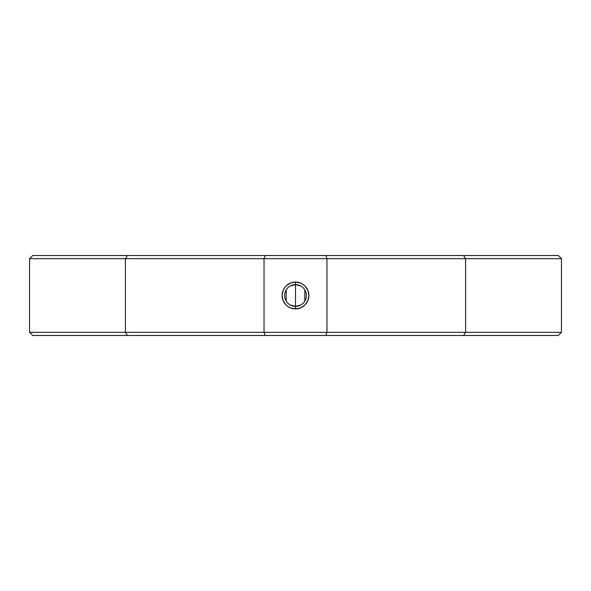 <?xml version="1.0" encoding="UTF-8"?>
<svg xmlns="http://www.w3.org/2000/svg" width="591" height="591" viewBox="0 0 591 591"><rect width="100%" height="100%" fill="white"/><g stroke="black" fill="none" stroke-linecap="round" stroke-linejoin="round"><path stroke-width="0.89" d="M290.196 286.007L295.5 284.626A10.874 10.874 0 0 0 284.626 295.5A10.874 10.874 0 0 0 295.5 306.374L295.5 308.894A13.394 13.394 0 0 1 282.106 295.5A13.394 13.394 0 0 1 295.5 282.106L295.5 306.374A10.874 10.874 0 0 1 284.626 295.5A10.874 10.874 0 0 1 295.5 284.626L300.804 286.007M300.804 304.993L295.5 306.374L290.196 304.993M286.177 301.1L286.177 289.9M32.697 255.526L127.42 255.526L125.41 258.673L264.029 258.673L265.167 255.526L127.42 255.526L325.833 255.526L265.167 255.526L264.029 258.673L326.971 258.673L325.833 255.526L326.971 258.673L465.59 258.673L463.58 255.526L325.833 255.526L558.303 255.526L463.58 255.526L465.59 258.673L561.45 258.673L558.303 255.526L561.45 258.673L465.59 258.673L465.59 332.327L463.58 335.474L558.303 335.474L32.697 335.474L29.55 332.327L29.55 258.673L29.55 332.327L125.41 332.327L125.41 258.673L465.59 258.673L465.59 332.327L561.45 332.327L326.971 332.327L326.971 258.673L326.971 332.327L264.029 332.327L264.029 258.673L264.029 332.327L125.41 332.327L125.41 258.673L29.55 258.673L125.41 258.673L127.42 255.526L32.697 255.526L29.55 258.673M295.5 308.894L300.627 307.874L304.971 304.971L307.874 300.627L308.894 295.5L307.874 290.373L304.971 286.029L302.939 284.367L300.627 283.126L295.5 282.106L290.373 283.126L286.029 286.029L284.367 288.061L283.126 290.373L282.106 295.5L283.126 300.627L286.029 304.971L288.061 306.633L290.373 307.874L295.5 308.894L295.5 284.626A10.874 10.874 0 0 1 306.374 295.5A10.874 10.874 0 0 1 295.5 306.374A10.874 10.874 0 0 0 306.374 295.5A10.874 10.874 0 0 0 295.5 284.626L295.5 282.106A13.394 13.394 0 0 1 308.894 295.5A13.394 13.394 0 0 1 295.5 308.894M125.41 332.327L29.55 332.327L32.697 335.474L127.42 335.474L125.41 332.327L127.42 335.474L265.167 335.474L264.029 332.327L125.41 332.327M463.58 335.474L465.59 332.327L326.971 332.327L325.833 335.474L463.58 335.474M325.833 335.474L326.971 332.327L264.029 332.327L265.167 335.474L325.833 335.474M304.823 289.9L304.823 301.1M558.303 335.474L561.45 332.327L561.45 258.673"/></g></svg>
